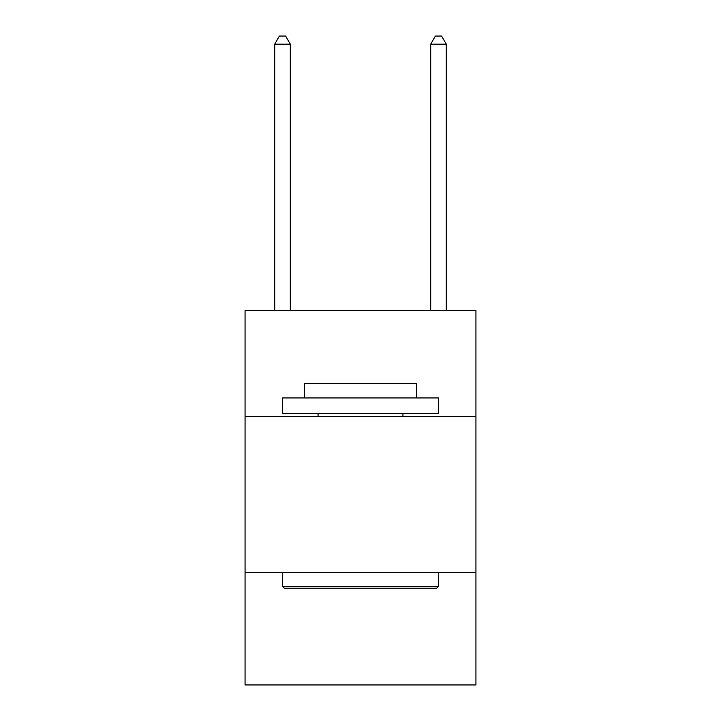 <?xml version="1.0" encoding="UTF-8"?>
<svg xmlns="http://www.w3.org/2000/svg" width="721" height="721" viewBox="0 0 721 721"><rect width="100%" height="100%" fill="white"/><g stroke="black" fill="none" stroke-linecap="round" stroke-linejoin="round"><path stroke-width="1.08" d="M475.932 416.657L475.932 310.589L245.068 310.589L245.068 416.657L475.932 416.657L475.932 684.95L245.068 684.95L245.068 416.657M475.932 572.636L245.068 572.636M284.38 588.237L282.506 586.371L438.494 586.371L436.62 588.237L284.38 588.237M438.494 397.938L438.494 413.539L282.506 413.539L282.506 397.938L438.494 397.938M304.343 397.938L304.343 383.59L416.657 383.59L416.657 397.938M438.494 572.636L438.494 586.371M282.506 572.636L282.506 586.371M402.931 413.539L402.931 416.657M318.069 413.539L318.069 416.657M290.311 310.589L290.311 44.161L274.71 44.161L274.71 310.589M274.71 44.161L279.387 36.05L285.624 36.05L290.311 44.161M446.29 310.589L446.29 44.161L430.689 44.161L430.689 310.589M430.689 44.161L435.376 36.05L441.613 36.05L446.29 44.161"/></g></svg>
